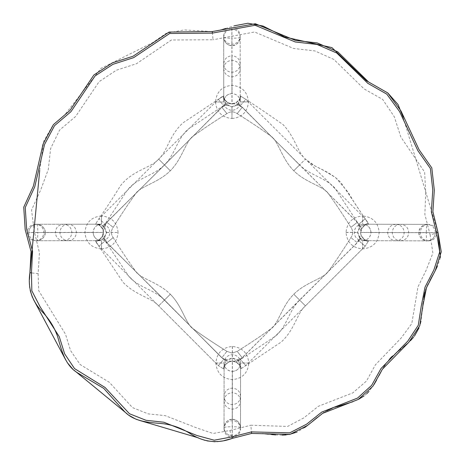 <?xml version="1.0" encoding="UTF-8"?>
<svg xmlns="http://www.w3.org/2000/svg" width="465" height="465" viewBox="0 0 465 465"><rect width="100%" height="100%" fill="white"/><g stroke="black" fill="none" stroke-linecap="round" stroke-linejoin="round"><path stroke-width="0.35" stroke-dasharray="2.33 1.74" d="M237.935 360.34L238.458 360.875L240.579 367.088L240.574 368.292C240.899 366.647 239.359 364.577 235.947 362.09L234.081 361.439L230.326 361.241L232.395 360.991L236.057 361.863C239.632 364.531 241.259 366.751 240.94 368.524L240.934 367.28L238.65 360.706L238.109 360.154L232.238 357.905L226.385 360.323L232.395 358.265L237.935 360.34L242.277 357.759L237.179 351.348C251.193 342.589 262.946 334.707 272.438 327.697C279.035 321.234 282.371 305.685 293.787 294.229C305.29 282.79 320.751 279.506 327.255 272.879C334.294 263.341 342.176 251.588 350.906 237.621C353.255 234.203 353.255 230.78 350.906 227.362C342.141 213.336 334.259 201.583 327.255 192.103C320.891 185.558 305.139 182.1 293.787 170.754C282.342 159.245 279.064 143.784 272.438 137.285C262.899 130.247 251.147 122.359 237.179 113.629C233.756 111.28 230.338 111.28 226.914 113.629C212.9 122.388 201.147 130.276 191.656 137.28C185.058 143.743 181.722 159.292 170.312 170.754C158.803 182.193 143.342 185.477 136.838 192.097C129.799 201.641 121.917 213.394 113.187 227.362C110.839 230.78 110.839 234.203 113.187 237.621C110.839 234.203 110.839 230.78 113.187 227.362C121.917 213.394 129.799 201.636 136.838 192.097C143.342 185.477 158.809 182.193 170.312 170.754C181.722 159.292 185.058 143.743 191.656 137.285C201.147 130.276 212.9 122.388 226.914 113.629C230.338 111.28 233.756 111.28 237.179 113.629C251.147 122.359 262.899 130.247 272.438 137.285C279.064 143.784 282.348 159.251 293.787 170.754C305.139 182.1 320.897 185.558 327.255 192.097C334.259 201.583 342.141 213.336 350.906 227.362C353.255 230.78 353.255 234.203 350.906 237.621C342.176 251.588 334.294 263.341 327.255 272.879C320.751 279.506 305.29 282.79 293.787 294.229C282.371 305.685 279.035 321.239 272.438 327.697C262.946 334.707 251.193 342.589 237.179 351.348L232.169 353.138L237.179 351.348L242.277 357.759L234.139 361.195M240.544 400.894C240.062 395.918 237.336 393.187 232.361 392.698L232.395 361.253L235.941 362.096C239.202 364.24 240.748 366.31 240.574 368.292L240.515 427.568C241.323 426.173 237.609 418.605 232.337 419.407L232.291 360.991L228.518 362.194L230.326 361.241L221.817 357.759L226.914 351.348L232.169 353.138L226.914 351.348C212.947 342.618 201.194 334.736 191.656 327.697C185.035 321.199 181.745 305.732 170.312 294.229C181.751 305.732 185.029 321.193 191.656 327.697C201.194 334.736 212.947 342.618 226.914 351.348L221.817 357.759L164.517 300.018L106.781 242.718L103.317 234.372L102.608 236.29C100.022 239.731 97.801 241.312 95.959 241.044L97.33 241.033L103.701 238.87L104.276 238.324L106.63 232.488L104.305 226.589L103.736 226.048L97.295 223.851L104.119 226.763L106.781 222.258L113.187 227.362L106.781 222.258L164.517 164.965L221.817 107.223L230.094 103.765L228.181 103.067C224.705 100.463 223.107 98.249 223.386 96.424L223.398 97.76L225.601 104.183L226.135 104.747L231.948 107.078L237.877 104.718L238.423 104.137L240.579 97.755L237.696 104.532L242.277 107.223L237.179 113.629L242.277 107.223L299.576 164.965L242.277 107.223L233.918 103.759L235.72 102.823L233.918 103.759L230.094 103.765M224.095 368.396L224.031 429.085L224.095 368.396L223.741 368.617C223.496 366.74 225.054 364.519 228.402 361.973L228.518 362.194C225.316 364.572 223.839 366.641 224.095 368.396C223.834 366.798 227.112 362.125 228.524 362.2L230.326 361.241M226.565 360.509L226.025 361.096L223.752 367.164L224.095 367.083L224.101 362.991L224.13 368.757L223.741 368.617M223.752 367.269L223.741 368.681M226.025 361.096L223.752 367.164M236.057 361.863L240.428 359.416L245.758 365.635L305.441 305.883C296.868 313.282 295.199 329.051 281.319 341.973L245.758 365.635L240.928 368.751L240.562 368.501L240.928 368.751L245.758 365.635L240.928 368.751C240.562 369.117 240.446 368.6 240.579 367.199L240.579 363.008L240.579 367.088L240.934 367.28M240.579 367.199L240.934 367.391M224.06 400.877C224.554 395.907 227.286 393.181 232.262 392.698L232.227 426.736C227.286 426.783 224.554 427.073 224.031 427.597L224.031 427.55C223.229 426.155 226.961 418.593 232.233 419.407L232.337 419.366C237.307 419.86 240.033 422.592 240.515 427.568L240.574 368.344L240.94 368.576M240.574 368.292L240.94 368.524M224.095 367.083L223.775 369.018L224.13 368.757L223.77 369.018L218.335 365.635L223.775 369.018L218.335 365.635L158.658 305.883L218.335 365.635L223.665 359.416L228.402 361.973M104.119 226.763L106.27 232.488L104.096 238.15L103.532 238.679L97.522 240.684L96.185 240.684C97.906 240.963 99.969 239.458 102.381 236.174L103.544 232.488L103.323 230.547L102.393 228.751C99.958 225.426 97.888 223.909 96.191 224.206C95.348 223.479 101.428 225.537 102.393 228.751L103.323 230.547L102.626 228.635C100.004 225.153 97.784 223.56 95.964 223.845L96.191 224.206L95.964 223.845M63.536 224.24L36.968 224.264C38.363 223.456 45.93 227.176 45.128 232.448L55.358 232.436C55.835 227.461 58.567 224.729 63.536 224.24L97.383 224.206L97.185 223.851L95.906 223.845M97.383 224.206L101.527 224.2L97.383 224.206C95.703 224.345 95.133 224.235 95.668 223.868L95.924 224.229L95.668 223.863L98.9 218.777L95.668 223.868L98.9 218.777L158.658 159.1C151.282 167.882 132.42 170.184 120.412 185.837C112.611 198.462 105.445 209.442 98.9 218.777L105.119 224.107L102.626 228.635M104.096 238.15L106.781 242.718L164.517 300.018L221.817 357.759L226.385 360.323L225.833 360.933L223.665 359.416L218.335 365.635M102.608 236.29L102.381 236.174C100.08 239.405 98.016 240.905 96.185 240.684L36.985 240.748C38.38 241.55 45.942 237.818 45.128 232.547L103.282 232.488L102.381 236.174L105.119 240.87L98.9 246.2L158.658 305.883C151.485 297.554 136.024 295.641 123.202 282.482L98.9 246.2C96.865 243.538 95.773 241.812 95.627 241.021L95.883 240.661L95.627 241.021L98.9 246.2L95.627 241.021C95.174 240.672 95.767 240.562 97.418 240.684L101.544 240.684L97.522 240.684L97.33 241.033M97.418 240.684L97.226 241.033M101.428 215.975C91.413 216.94 85.915 222.415 84.921 232.407L84.921 232.506C85.926 242.492 91.436 247.955 101.457 248.909L101.544 240.684C106.607 240.202 109.391 237.47 109.897 232.483L109.897 232.378C109.38 227.397 106.59 224.665 101.527 224.2L101.515 215.975L101.434 224.2C96.377 224.682 93.593 227.414 93.093 232.395L28.725 232.564C29.249 237.505 31.969 240.231 36.886 240.748L96.127 240.684L95.9 241.044M96.185 240.684L95.959 241.044M103.282 232.488L103.317 234.372M103.282 232.39L103.079 230.605L103.277 232.39L45.169 232.448C44.681 227.472 41.943 224.746 36.973 224.264L96.191 224.206M237.696 104.532L232.052 106.712L226.316 104.567L223.746 97.946L223.746 96.65C223.462 98.347 224.973 100.417 228.298 102.846L232.047 103.724L235.72 102.817C239.01 100.399 240.515 98.33 240.231 96.615C240.44 98.371 238.934 100.44 235.72 102.817L235.836 103.05C239.277 100.446 240.864 98.225 240.591 96.389L240.231 96.615L240.591 96.389M228.181 103.067L228.298 102.846C225.356 101.882 223.508 97.406 223.746 96.65L223.688 37.427C222.88 38.822 226.618 46.384 231.884 45.57L231.942 103.986L228.298 102.841L223.665 105.561L218.335 99.347L158.658 159.1C167.226 151.7 168.894 135.925 182.774 123.01L218.335 99.347C220.962 97.33 222.654 96.255 223.409 96.121L223.77 96.371L223.409 96.116L218.335 99.347L223.409 96.116C223.752 95.68 223.868 96.255 223.746 97.842L223.752 101.986C224.229 107.049 226.967 109.833 231.954 110.339L232.052 110.339C237.04 109.827 239.766 107.037 240.236 101.969L240.236 101.876C239.754 96.819 237.022 94.035 232.035 93.535L232 55.8C236.97 56.282 239.708 59.009 240.196 63.978L240.207 96.319L240.231 97.842L240.579 97.65L240.591 96.331M240.207 96.319L240.568 96.063L245.758 99.347L240.562 96.063L240.202 96.319M226.316 104.567L221.817 107.223L164.517 164.965L106.781 222.258L103.323 230.547M223.688 37.328C224.206 32.41 226.932 29.696 231.866 29.173L231.884 45.611C226.908 45.134 224.177 42.402 223.688 37.433L223.717 63.996C224.194 59.02 226.926 56.288 231.895 55.8L231.936 93.535C226.949 94.046 224.223 96.836 223.752 101.893L215.528 101.992L223.752 101.986L223.746 97.946L223.398 97.76M223.746 97.842L223.398 97.65M223.717 63.996L223.746 96.592L223.386 96.365M223.746 96.65L223.386 96.424M248.461 101.87L240.236 101.876L240.231 97.842L240.236 101.969L248.461 101.87C247.496 91.855 242.021 86.356 232.029 85.362L231.925 85.362C221.939 86.368 216.475 91.884 215.528 101.905M233.918 103.759L232.047 103.986L231.989 45.611C236.964 45.122 239.69 42.391 240.167 37.415L240.231 96.615M238.225 103.974L240.428 105.561L299.646 164.889L305.441 159.1C297.286 151.95 295.38 137.594 283.127 124.666C268.904 114.657 256.447 106.218 245.758 99.347L305.441 159.1C312.788 167.551 327.941 169.231 340.915 182.53L365.194 218.782L305.441 159.1C312.788 167.551 327.941 169.231 340.915 182.53L365.194 218.782C367.216 221.416 368.292 223.119 368.431 223.88L368.175 224.24L368.431 223.88L365.194 218.782L368.431 223.88C368.844 224.246 368.28 224.357 366.734 224.217L367.914 224.217C366.222 223.921 364.147 225.432 361.7 228.757L334.847 188.029C325.204 177.409 309.591 175.288 299.646 164.889L358.974 224.107L360.363 226.054L359.794 226.595L357.463 232.483L359.811 238.33L360.392 238.876L366.74 241.044L359.811 238.33L357.318 242.718L299.576 300.018L242.277 357.759L299.576 300.018L357.318 242.718L350.906 237.621L357.318 242.718L360.776 234.383L360.549 232.384L361.474 228.646C364.101 225.159 366.327 223.566 368.141 223.857L366.821 223.863L360.532 226.246L366.821 223.863M367.896 240.701L368.123 241.062C366.275 241.323 364.06 239.737 361.485 236.301L360.549 232.488L426.295 232.692C426.335 237.627 426.614 240.359 427.137 240.882L367.896 240.701C367.338 241.039 362.88 239.26 361.712 236.185C364.112 239.469 366.176 240.975 367.896 240.701L427.091 240.882C425.696 241.684 418.145 237.935 418.965 232.669L360.811 232.39L361.7 228.763L361.02 230.617L360.776 234.383L361.706 236.185L360.776 234.383M366.74 241.044L366.658 240.696L362.537 240.684L368.204 240.672L368.123 241.062M366.844 241.044L368.181 241.062M359.997 238.156L357.823 232.483L359.98 226.775L357.318 222.258L299.576 164.965L357.318 222.258L360.776 230.559M359.98 226.775L360.532 226.246M366.734 224.217L366.932 223.863M361.474 228.646L361.7 228.757C363.944 225.542 366.013 224.031 367.914 224.217L427.184 224.397C426.661 224.921 426.364 227.647 426.295 232.587L418.965 232.564C418.175 227.292 425.748 223.589 427.143 224.397L367.966 224.217L368.199 223.857M367.914 224.217L368.141 223.857M366.658 240.696L368.46 241.033L368.204 240.672L368.46 241.039L365.194 246.2L368.46 241.033L365.194 246.2L305.441 305.883L365.194 246.2L358.974 240.87L361.485 236.301M113.187 237.621C121.946 251.635 129.828 263.388 136.838 272.879C143.301 279.482 158.85 282.813 170.312 294.229C158.85 282.813 143.301 279.482 136.838 272.879C129.828 263.388 121.946 251.635 113.187 237.621L106.781 242.718L113.187 237.621M215.876 363.078L224.101 363.084C224.572 368.146 227.298 370.93 232.279 371.442L232.384 371.442C237.371 370.942 240.103 368.158 240.579 363.101L248.804 363.02C247.868 352.999 242.399 347.489 232.407 346.472L232.308 346.472C222.317 347.46 216.841 352.964 215.876 362.985L215.876 363.078C216.818 373.087 222.282 378.603 232.273 379.614L232.378 379.614C242.364 378.632 247.839 373.128 248.804 363.107M224.101 363.084C224.56 368.1 227.286 370.867 232.279 371.39L232.233 419.407M240.515 427.666C239.992 432.584 237.255 435.292 232.32 435.81L232.273 379.614M248.804 363.02L240.579 363.008C240.114 357.945 237.388 355.155 232.401 354.638L232.297 354.638C227.309 355.144 224.578 357.928 224.101 362.991L215.876 362.985M63.554 240.719C58.578 240.236 55.847 237.51 55.358 232.541L93.093 232.5C93.605 237.487 96.389 240.213 101.451 240.684L101.457 248.909M28.725 232.465C29.243 227.525 31.951 224.793 36.869 224.264C31.951 224.793 29.243 227.525 28.725 232.465L37.799 232.454C37.741 227.513 37.45 224.787 36.927 224.264L36.968 224.264M240.196 63.978L240.167 37.409C240.975 38.804 237.26 46.372 231.989 45.57L231.983 38.24C236.918 38.182 239.649 37.892 240.167 37.369L240.167 37.409M223.688 37.427L223.688 37.386C224.211 37.909 226.937 38.194 231.878 38.24L231.971 29.173C236.912 29.684 239.644 32.399 240.167 37.31M362.601 248.909L362.624 240.684C367.687 240.225 370.477 237.505 371 232.523L371 232.419C370.512 227.431 367.734 224.694 362.677 224.206L362.613 215.981C352.592 216.899 347.064 222.351 346.03 232.343L346.03 232.448C346.995 242.434 352.487 247.921 362.508 248.909L362.601 248.909C372.616 247.99 378.144 242.532 379.173 232.547L379.173 232.442C378.208 222.456 372.721 216.969 362.7 215.981M362.624 240.684C367.646 240.236 370.419 237.516 370.948 232.523L435.368 232.616C434.862 227.676 432.154 224.938 427.242 224.397M362.613 215.981L362.584 224.206C357.521 224.659 354.725 227.385 354.202 232.366L354.196 232.471C354.69 237.458 357.469 240.196 362.537 240.684L362.508 248.909M45.169 232.448L45.169 232.547C44.687 237.522 41.96 240.254 36.985 240.748L36.944 240.748C37.462 240.225 37.752 237.493 37.799 232.558L45.128 232.448M435.368 232.715C434.833 237.656 432.107 240.376 427.196 240.882C432.107 240.376 434.833 237.656 435.368 232.715L379.173 232.547M240.515 427.568L240.515 427.608C239.998 427.085 237.266 426.794 232.326 426.736L232.215 435.81C227.275 435.287 224.549 432.566 224.031 427.649C224.549 432.566 227.275 435.287 232.215 435.81M262.586 433.589L251.635 433.438L231.07 438.745M224.502 440.489L221.543 441.082M217.294 441.628L214.894 441.744M207.047 440.89L204.809 440.297M201.671 439.227L198.323 437.844M138.704 420.168L137.262 419.686M136.332 419.337L135.687 419.075M129.131 415.414L127.468 414.141M74.481 370.564L72.697 369.03M67.286 362.619L65.798 360.079M33.335 299.193L32.393 297.257M30.196 290.515L29.713 287.504M29.429 283.464L29.44 279.558M39.723 170.434L43.757 141.128L53.01 125.021L64.844 114.733L100.917 68.413L152.468 42.763L166.127 33.346L184.163 29.905L212.255 31.562M212.342 32.405L213.057 39.763L171.411 40.007L136.495 63.717L116.331 70.232L99.126 81.666L75.644 116.465L59.619 130.049L50.627 148.556L48.308 169.411L40.74 189.807L31.544 210.011L34.247 231.186L39.438 252.745L38.107 273.682L29.923 272.693M440.401 257.703L437.315 266.41M435.478 270.212L433.078 274.71M430.055 280.221L428.038 284.179M425.638 289.933L424.9 292.316M423.818 297.309L423.045 303.349M422.54 308.993L420.93 321.158M420.325 323.733L418.977 327.988M414.507 336.032L413.455 337.363M410.578 340.554L407.23 343.728M403.73 346.716L401.039 348.895M396.244 352.755L392.158 356.329M389.891 358.585L385.933 363.456M384.125 366.234L381.782 370.32M378.946 375.714L376.487 380.329M373.918 384.706L368.954 391.437M366.792 393.663L364.101 395.924M358.794 399.179L352.836 401.76M336.98 406.666L331.743 408.497M326.976 410.682L324.122 412.362M321.513 414.146L317.101 417.57M312.724 421.22L308.481 424.696M304.633 427.573L296.908 432.101M289.271 434.496L286.237 434.915M282.063 435.135L275.71 434.92M271.554 434.543L268.561 434.217M251.635 433.438L250.838 425.237L287.62 426.422L303.732 417.948L318.356 406.3L352.79 392.896L366.507 381.004L375.412 364.804L400.964 338.27L411.798 323.564L417.971 286.899L426.126 270.246L432.886 253.117L430.154 234.988L436.536 232.959M38.107 273.682L38.723 290.718L65.489 334.184L70.564 350.564L80.108 364.514L109.345 382.323L132.467 407.584L148.166 413.862L165.22 415.646L196.928 427.986L213.046 433.473L229.844 430.509L232.256 438.385M212.679 31.515L222.613 29.394M225.583 28.499L234.284 25.802M403.091 117.186L438.007 232.488M232.244 358.265L232.285 360.991M232.308 346.472L232.291 357.905M232.407 346.472L232.395 357.905M238.458 360.875L275.931 335.806C287.062 326.198 289.067 310.207 299.646 300.094L358.974 240.87L240.428 359.416L245.758 365.635M164.447 300.094L223.665 359.416L105.119 240.87L129.27 276.977C138.768 287.475 154.694 289.823 164.447 300.094L158.658 305.883L164.447 300.094M98.9 246.2L105.119 240.87L103.532 238.679M103.567 226.24L126.881 190.859C135.896 178.031 153.851 175.973 164.447 164.889L105.119 224.107L98.9 218.777M106.63 232.488L118.064 232.477L106.63 232.384M218.335 99.347L223.665 105.561L188.162 129.171C177.031 138.785 175.026 154.769 164.447 164.889L223.665 105.561L225.792 104.015M360.561 238.685L358.974 240.87L365.194 246.2M215.528 101.992C216.487 112.007 221.968 117.511 231.959 118.505L232.052 107.078M231.959 118.505L231.948 107.078M221.817 107.223L226.914 113.629L221.817 107.223M240.568 96.063L245.758 99.347L240.428 105.561L235.836 103.05M365.194 218.782L358.974 224.107L365.194 218.782L354.754 203.333L348.227 192.353L335.625 177.554L323.954 170.574L315.072 166.017L305.441 159.1L299.646 164.889L240.428 105.561L245.758 99.347M346.03 232.448L357.463 232.483M346.03 232.343L357.463 232.378M357.318 222.258L350.906 227.362L357.318 222.258M299.576 300.018L293.787 294.229L299.576 300.018M164.517 300.018L170.312 294.229L164.517 300.018M164.517 164.965L170.312 170.754L164.517 164.965M299.576 164.965L293.787 170.754L299.576 164.965M305.441 305.883L299.646 300.094L305.441 305.883M158.658 159.1L164.447 164.889L158.658 159.1M118.064 232.372C117.058 222.386 111.542 216.923 101.515 215.975M101.55 248.909C111.565 247.944 117.07 242.468 118.064 232.477M93.093 232.395L84.921 232.407M93.093 232.5L84.921 232.506M232.035 93.535L232.029 85.362M232.064 118.505C242.05 117.5 247.514 111.984 248.461 101.963M231.936 93.535L231.925 85.362M371 232.419L379.173 232.442M427.137 224.397C422.162 224.868 419.424 227.588 418.924 232.564L418.965 232.564M418.965 232.669L418.924 232.669C419.395 237.644 422.115 240.382 427.091 240.882M232.384 371.442L232.378 379.614M229.844 430.509L250.838 425.237M430.154 234.988L424.865 214.4L425.737 193.161L424.638 172.108L400.847 137.012L394.297 116.75L382.654 99.411L364.13 88.937L333.841 59.427L314.805 50.894L293.648 48.482L254.576 31.998L213.057 39.763M240.231 97.842C240.109 96.121 240.219 95.528 240.562 96.063M224.031 429.085C224.514 434.06 227.24 436.792 232.215 437.28L232.314 437.28C237.29 436.798 240.021 434.072 240.515 429.102M240.55 396.436C240.056 401.411 237.324 404.137 232.349 404.62L232.244 404.62C227.275 404.126 224.549 401.394 224.066 396.424M224.06 400.981C224.543 405.957 227.269 408.689 232.244 409.183L232.343 409.183C237.319 408.7 240.05 405.974 240.544 400.999M224.101 362.991L224.101 363.735M240.55 396.337C240.068 391.361 237.342 388.63 232.366 388.141L232.262 388.141C227.292 388.624 224.56 391.35 224.066 396.32M240.515 428.875C240.033 423.9 237.307 421.168 232.331 420.68L232.233 420.68C227.257 421.162 224.525 423.888 224.031 428.858M68.099 224.235C63.124 224.723 60.398 227.455 59.915 232.43L59.915 232.535C60.409 237.505 63.141 240.231 68.117 240.713M35.433 224.264C30.463 224.758 27.737 227.49 27.255 232.465L27.255 232.57C27.743 237.539 30.475 240.266 35.45 240.748M101.527 224.2L100.562 224.2M223.688 35.892C224.165 30.923 226.897 28.191 231.866 27.697L231.971 27.697C236.941 28.179 239.678 30.905 240.167 35.875M223.717 68.558C224.2 63.583 226.926 60.851 231.901 60.357L232.006 60.357C236.976 60.839 239.708 63.566 240.202 68.541M223.717 64.1C224.206 69.076 226.937 71.802 231.913 72.284L232.018 72.284C236.987 71.79 239.713 69.058 240.196 64.083M223.717 68.657C224.211 73.633 226.943 76.359 231.919 76.835L232.018 76.835C236.993 76.347 239.719 73.615 240.202 68.64M223.688 36.119C224.177 41.094 226.908 43.82 231.884 44.297L231.989 44.297C236.958 43.809 239.684 41.077 240.167 36.101M428.625 240.887C433.601 240.417 436.339 237.691 436.838 232.721L436.838 232.616C436.368 227.641 433.647 224.903 428.678 224.403M396.011 224.304C400.987 224.804 403.707 227.542 404.178 232.517L404.178 232.622C403.678 237.592 400.94 240.318 395.965 240.789M400.522 240.8C405.497 240.329 408.235 237.609 408.741 232.634L408.741 232.535C408.27 227.559 405.544 224.822 400.574 224.316M362.537 240.684L363.322 240.69M101.434 224.2C96.418 224.671 93.657 227.402 93.145 232.395M93.145 232.5C93.668 237.493 96.435 240.225 101.451 240.684M63.659 240.719C68.634 240.231 71.36 237.499 71.837 232.523L71.837 232.419C71.348 227.449 68.617 224.717 63.641 224.24M68.216 240.713C73.185 240.225 75.911 237.493 76.394 232.517L76.394 232.413C75.905 227.443 73.168 224.717 68.198 224.235M35.677 240.748C40.647 240.26 43.379 237.522 43.855 232.552L43.855 232.448C43.367 227.472 40.635 224.746 35.66 224.264M240.236 101.876C239.766 96.859 237.034 94.099 232.035 93.587M231.936 93.587C226.937 94.11 224.211 96.877 223.752 101.893M240.236 101.969L240.236 100.998M370.948 232.419C370.448 227.42 367.693 224.682 362.677 224.206M428.451 224.403C423.476 224.874 420.738 227.594 420.238 232.57L420.238 232.669C420.709 237.644 423.429 240.382 428.404 240.887M395.913 224.304C390.937 224.775 388.199 227.495 387.7 232.471L387.7 232.57C388.17 237.545 390.891 240.283 395.866 240.789M400.47 224.316C395.494 224.787 392.756 227.513 392.257 232.483L392.257 232.587C392.727 237.563 395.448 240.3 400.417 240.8M232.384 371.39C237.382 370.878 240.114 368.117 240.579 363.101M232.233 419.366C227.257 419.849 224.525 422.575 224.031 427.55"/><path stroke-width="0.7" d="M232.256 438.385L231.803 436.908L214.196 440.204L196.997 435.519L163.883 422.232L146.016 420.296L129.473 413.745L105.044 387.455L74.528 368.588L64.635 353.801L59.247 336.648L40.019 306.633L31.835 290.788L31.457 272.879L32.567 251.35L26.662 229.169L25.244 207.553L34.753 186.802L44.57 144.423L54.539 125.66L70.965 111.67L95.087 75.94L112.954 64.309L133.67 57.643L169.626 33.509L212.406 33.096L212.255 31.562L169.074 32.068L133.066 56.224L112.431 62.856L93.884 74.975L69.93 110.519L53.423 124.591L43.053 144.138L33.381 186.087L23.738 207.204L25.186 229.617L31.039 251.571L29.923 272.693C27.668 287.393 31.568 300.204 41.629 311.137C49.069 318.676 54.422 327.244 57.689 336.84C61.386 349.296 64.606 364.851 77.335 372.709L103.805 388.432L124.347 411.368C134.513 422.342 150.404 422.493 163.325 423.72C173.364 425.062 182.809 428.66 191.65 434.513C204.565 442.366 218.102 443.662 232.256 438.385L251.635 433.438L290.055 434.345L307.609 425.376L322.652 413.344L358.236 399.458L372.942 386.206L382.352 369.28L408.851 342.246L419.767 325.703L422.766 306.365L426.463 287.73L435.228 270.694L441.262 251.879L438.007 232.488L432.898 211.697L434.31 190.133L431.805 167.894L419.064 149.678L400.981 110.961L387.729 92.907L368.576 81.985L337.764 51.842L317.223 42.925L295.548 40.455L255.366 23.75L212.255 31.562L212.342 32.405M31.457 272.879L29.923 272.693L39.723 170.434M212.406 33.096L255.076 25.267L295.258 41.972L316.979 44.448L336.741 53.004L367.815 83.328L386.804 94.145L399.528 111.501L417.866 150.66L430.381 168.499L432.77 189.987L431.357 211.778L436.536 232.959L438.007 232.488L440.401 257.703M231.07 438.745L224.502 440.489M221.543 441.082L217.294 441.628M214.894 441.744L207.047 440.89M204.809 440.297L201.671 439.227M198.323 437.844L138.704 420.168M137.262 419.686L136.332 419.337M135.687 419.075L129.131 415.414M127.468 414.141L74.481 370.564M72.697 369.03L67.286 362.619M65.798 360.079L33.335 299.193M32.393 297.257L30.196 290.515M29.713 287.504L29.429 283.464M29.44 279.558L29.923 272.693M437.315 266.41L435.478 270.212M433.078 274.71L430.055 280.221M428.038 284.179L425.638 289.933M424.9 292.316L423.818 297.309M423.045 303.349L422.54 308.993M420.93 321.158L420.325 323.733M418.977 327.988L414.507 336.032M413.455 337.363L410.578 340.554M407.23 343.728L403.73 346.716M401.039 348.895L396.244 352.755M392.158 356.329L389.891 358.585M385.933 363.456L384.125 366.234M381.782 370.32L378.946 375.714M376.487 380.329L373.918 384.706M368.954 391.437L366.792 393.663M364.101 395.924L358.794 399.179M352.836 401.76L336.98 406.666M331.743 408.497L326.976 410.682M324.122 412.362L321.513 414.146M317.101 417.57L312.724 421.22M308.481 424.696L304.633 427.573M296.908 432.101L289.271 434.496M286.237 434.915L282.063 435.135M275.71 434.92L271.554 434.543M268.561 434.217L262.586 433.589M251.635 433.438L251.484 431.904L289.747 432.834L306.662 424.156L321.768 412.071L357.544 398.075L371.651 385.357L380.998 368.542L407.776 341.13L418.285 325.256L421.226 306.249L425.022 287.167L433.851 270.002L439.721 251.821L436.536 232.959L438.007 232.488M212.255 31.562L212.679 31.515M222.613 29.394L225.583 28.499M234.284 25.802L247.932 23.25L263.016 26.028L284.749 37.014L331.923 47.61L366.333 80.695L387.822 92.977L398.057 104.538L403.091 117.186M251.484 431.904L231.803 436.908"/></g></svg>
